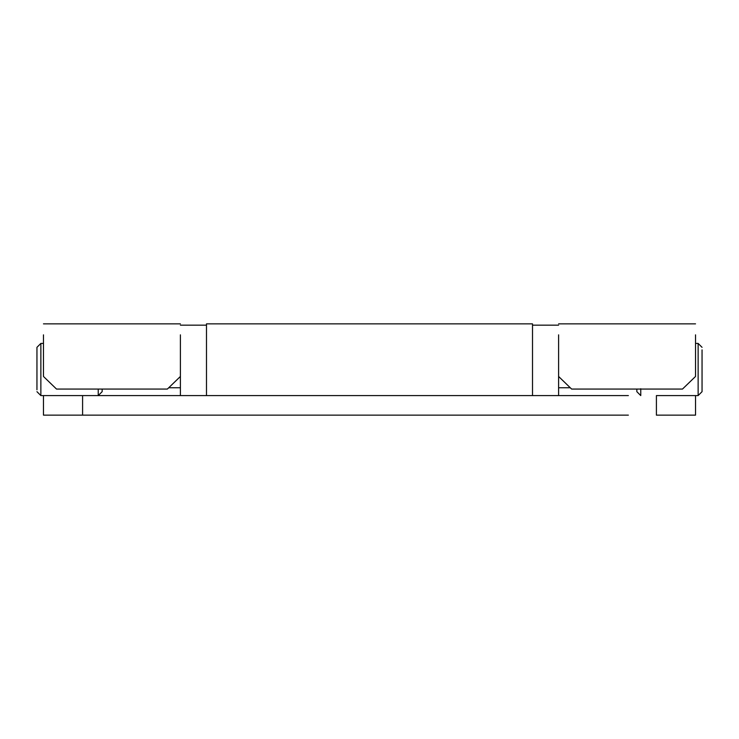<?xml version="1.0" encoding="UTF-8"?>
<svg xmlns="http://www.w3.org/2000/svg" width="739" height="739" viewBox="0 0 739 739"><rect width="100%" height="100%" fill="white"/><g stroke="black" fill="none" stroke-linecap="round" stroke-linejoin="round"><path stroke-width="1.11" d="M43.472 343.413L40.867 343.413L36.95 347.33L36.95 389.767M36.95 360.577L36.95 349.88M40.867 343.413L40.867 395.587L36.95 391.67M98.241 389.065L98.241 395.587L102.158 391.67L102.158 389.065M180.399 395.587L180.399 376.465L167.365 389.065L56.515 389.065L43.472 376.465L43.472 334.85M558.601 347.561L558.601 338.203M558.601 395.587L558.601 376.465L571.635 389.065L682.485 389.065L695.528 376.465L695.528 334.85M702.05 384.76L702.05 389.776M695.528 343.413L698.133 343.413L698.133 395.587L702.05 391.67L702.05 349.88M636.842 389.065L636.842 391.67L640.759 395.587L640.759 388.732M628.372 415.142L43.472 415.142L43.472 395.587L82.592 395.587L82.592 415.142L110.628 415.142M628.372 395.587L82.592 395.587M656.408 395.587L695.528 395.587L695.528 415.142L656.408 415.142L656.408 395.587M180.399 334.85L180.399 376.465M558.601 376.465L558.601 334.85M40.867 395.587L43.472 395.587L43.472 415.142M698.133 395.587L695.528 395.587L695.528 415.142M206.486 395.587L206.486 323.858L532.514 323.858L532.514 395.587M168.797 387.753L180.399 387.753M180.399 325.16L206.486 325.16M532.514 325.16L558.601 325.16M698.133 343.413L702.05 347.33M570.203 387.753L558.601 387.753M180.399 323.858L43.472 323.858M558.601 323.858L695.528 323.858"/></g></svg>
